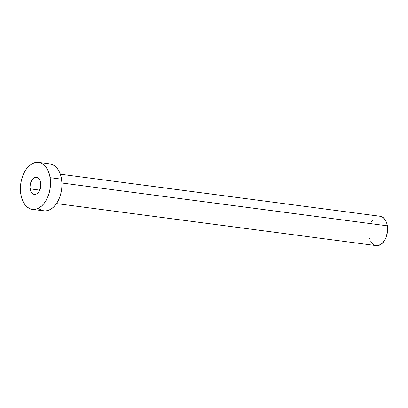 <?xml version="1.0" encoding="UTF-8"?>
<svg xmlns="http://www.w3.org/2000/svg" width="408" height="408" viewBox="0 0 408 408"><rect width="100%" height="100%" fill="white"/><g stroke="black" fill="none" stroke-linecap="round" stroke-linejoin="round"><path stroke-width="0.61" d="M30.141 188.853A8.588 5.391 97.5 0 1 36.577 177.368A8.588 5.391 97.5 0 1 40.775 182.906L39.892 180.066L38.332 178.112L37.373 177.567L35.267 177.444L33.191 178.607L32.268 179.622L30.34 183.906L29.998 187.236L30.488 190.363L31.737 192.805L32.589 193.647L33.548 194.193L35.654 194.315L36.715 193.887L38.653 192.143L40.576 187.859L40.775 182.906A8.588 5.391 97.5 0 1 34.338 194.397A8.588 5.391 97.5 0 1 30.141 188.853L39.826 190.128L30.141 188.853M56.467 203.577L376.258 245.631A14.805 9.297 -82.5 0 0 387.355 225.823L61.924 183.024L387.355 225.823A14.805 9.297 -82.5 0 0 380.118 216.271L60.328 174.216M50.128 177.674A23.69 14.877 97.5 0 1 32.37 209.37A23.69 14.877 97.5 0 1 20.793 194.086A23.69 14.877 97.5 0 1 38.551 162.394A23.69 14.877 97.5 0 1 50.128 177.674L61.552 179.178L50.128 177.674L50.521 182.141L50.332 186.752L49.577 191.332L48.277 195.697L46.487 199.691L44.268 203.148L41.713 205.948L38.918 207.973L35.991 209.151L33.043 209.431L30.187 208.809L27.535 207.305L25.189 204.979L23.236 201.919L21.752 198.242L20.793 194.086L20.4 189.618L20.584 185.008L21.344 180.433L22.644 176.062L24.434 172.069L26.653 168.611L29.208 165.816L32.002 163.786L34.93 162.614L37.878 162.328L40.734 162.95L43.386 164.455L45.732 166.785L47.685 169.845L49.169 173.522L50.128 177.674M32.37 209.37L43.794 210.87A23.69 14.877 -82.5 0 0 61.552 179.178A23.69 14.877 -82.5 0 0 49.975 163.894L38.551 162.394M49.924 163.889L52.158 164.455L54.81 165.959L57.156 168.285L59.109 171.345L60.593 175.022L61.552 179.178L61.945 183.646L61.756 188.256L61.001 192.831L59.701 197.202L57.91 201.19L55.692 204.653L53.137 207.448L50.342 209.477L47.415 210.65L44.467 210.936L41.611 210.309L38.959 208.809M371.55 221.865L372.683 220.157M379.7 216.23L381.485 216.623L383.143 217.561L385.83 220.927L386.759 223.227L387.6 228.613L387.483 231.494L386.197 237.089L385.081 239.583L382.097 243.494L378.522 245.494L376.676 245.672L374.891 245.279L373.233 244.341L370.546 240.975M369.617 238.675L369.429 238.012"/></g></svg>
